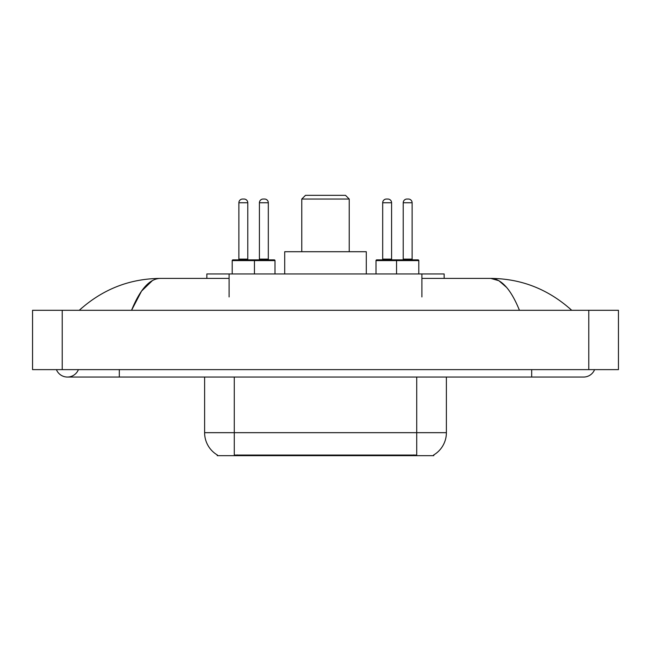<?xml version="1.0" encoding="UTF-8"?>
<svg xmlns="http://www.w3.org/2000/svg" width="651" height="651" viewBox="0 0 651 651"><rect width="100%" height="100%" fill="white"/><g stroke="black" fill="none" stroke-linecap="round" stroke-linejoin="round"><path stroke-width="0.98" d="M206.847 278.408L206.847 273.957L444.153 273.957L444.153 278.408M433.778 454.927L433.778 455.659L217.222 455.659L217.222 454.927M56.409 369.63A11.864 11.864 0 0 0 78.405 369.63A11.864 11.864 0 0 1 56.409 369.63A11.864 11.864 0 0 0 67.411 377.043A11.864 11.864 0 0 1 56.409 369.63M594.591 369.63A11.864 11.864 0 0 1 583.589 377.043A11.864 11.864 0 0 0 594.591 369.63A11.864 11.864 0 0 1 583.589 377.043A11.864 11.864 0 0 0 594.591 369.63M519.449 310.299C510.945 289.353 501.392 278.726 490.789 278.408L421.905 278.408M229.095 278.408L160.211 278.408C149.608 278.726 140.055 289.353 131.551 310.299L141.536 291.119L152.513 280.491M62.219 310.299L618.45 310.299L618.45 369.63L32.55 369.63L32.55 310.299L62.219 310.299L62.219 369.63M569.202 308.004L571.724 310.299C548.386 289.272 521.402 278.644 490.789 278.408L498.869 280.711L506.616 287.425M81.798 308.004L79.276 310.299C102.508 289.321 129.484 278.685 160.211 278.408M217.442 455.057A25.959 25.959 0 0 1 204.609 432.671L234.279 432.671L234.279 455.057L416.721 455.057L416.721 432.671L446.391 432.671L446.391 377.043M204.609 432.671L204.609 377.043M433.558 455.057A25.959 25.959 0 0 0 446.391 432.671M274.991 260.603L232.204 260.603A0.741 0.741 0 0 1 232.944 259.863L274.25 259.863A0.741 0.741 0 0 1 274.991 260.603L274.991 273.957M254.451 273.957L254.451 260.603A0.741 0.741 0 0 0 253.711 259.863M247.779 202.754L238.876 202.754A3.711 3.711 0 0 1 242.587 199.051L244.068 199.051A3.711 3.711 0 0 1 247.779 202.754L247.779 259.122A0.741 0.741 0 0 0 248.519 259.863M238.876 202.754L238.876 259.122A0.741 0.741 0 0 1 238.136 259.863M232.204 260.603L232.204 273.957M418.796 260.603L396.549 260.603A0.741 0.741 0 0 1 397.289 259.863L418.056 259.863A0.741 0.741 0 0 1 418.796 260.603L418.796 273.957M412.124 202.754L403.221 202.754A3.711 3.711 0 0 1 406.932 199.051L408.413 199.051A3.711 3.711 0 0 1 412.124 202.754L412.124 259.122A0.741 0.741 0 0 0 412.864 259.863M403.221 202.754L403.221 259.122A0.741 0.741 0 0 1 402.481 259.863M408.413 199.051L406.932 199.051M397.289 259.863L376.75 259.863A0.741 0.741 0 0 0 376.009 260.603L396.549 260.603L396.549 273.957M259.415 202.754A3.711 3.711 0 0 1 263.126 199.051L264.607 199.051A3.711 3.711 0 0 1 268.318 202.754L259.415 202.754L259.415 259.122A0.741 0.741 0 0 1 258.675 259.863M268.318 202.754L268.318 259.122A0.741 0.741 0 0 0 269.058 259.863M264.607 199.051L263.126 199.051M382.682 202.754A3.711 3.711 0 0 1 386.393 199.051L387.874 199.051A3.711 3.711 0 0 1 391.585 202.754L382.682 202.754L382.682 259.122A0.741 0.741 0 0 1 381.942 259.863M391.585 202.754L391.585 259.122A0.741 0.741 0 0 0 392.325 259.863M376.009 260.603L376.009 273.957M387.874 199.051L386.393 199.051M301.771 199.051L349.229 199.051L345.526 195.341L305.474 195.341L301.771 199.051L301.771 251.709M349.229 199.051L349.229 251.709M366.293 273.957L366.293 251.709L284.707 251.709L284.707 273.957M413.759 455.659L413.759 454.927M237.241 455.659L237.241 454.927M229.095 296.946L229.095 273.957M421.905 296.946L421.905 273.957M531.68 369.63L531.68 377.043L583.589 377.043M119.32 369.63L119.32 377.043L531.68 377.043M588.781 310.299L588.781 369.63M234.279 377.043L234.279 432.671L416.721 432.671L416.721 377.043M238.876 259.122L247.779 259.122M403.221 259.122L412.124 259.122M259.415 259.122L268.318 259.122M382.682 259.122L391.585 259.122M119.32 377.043L67.411 377.043"/></g></svg>
